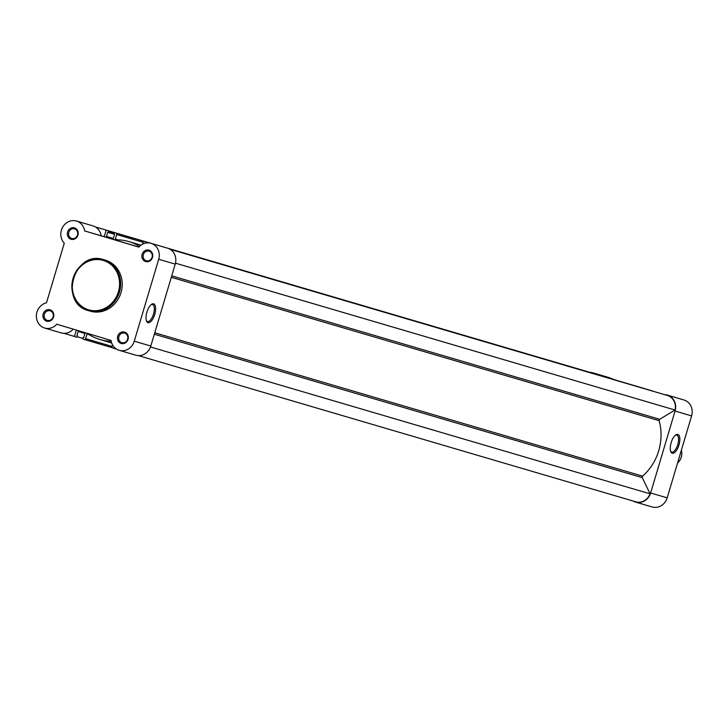 <?xml version="1.0" encoding="UTF-8"?>
<svg xmlns="http://www.w3.org/2000/svg" width="728" height="728" viewBox="0 0 728 728"><rect width="100%" height="100%" fill="white"/><g stroke="black" fill="none" stroke-linecap="round" stroke-linejoin="round"><path stroke-width="1.09" d="M149.003 250.168A5.933 5.405 106.4 0 1 152.48 257.403A5.933 5.405 106.4 0 1 145.609 261.543A5.933 5.405 106.4 0 1 142.133 254.309A5.933 5.405 106.4 0 1 149.003 250.168M146.264 260.742A4.987 4.541 -73.6 0 0 146.282 260.751A4.987 4.541 -73.6 0 0 149.113 251.187A4.987 4.541 -73.6 0 0 149.094 251.178A4.987 4.541 -73.6 0 0 143.334 254.673A4.987 4.541 -73.6 0 0 146.264 260.742M74.465 227.882A5.933 5.405 106.4 0 1 77.951 235.117A5.933 5.405 106.4 0 1 71.071 239.257A5.933 5.405 106.4 0 1 67.595 232.023A5.933 5.405 106.4 0 1 74.465 227.882M71.726 238.456A4.987 4.541 -73.6 0 0 71.744 238.466A4.987 4.541 -73.6 0 0 74.575 228.901A4.987 4.541 -73.6 0 0 74.556 228.892A4.987 4.541 -73.6 0 0 68.796 232.387A4.987 4.541 -73.6 0 0 71.726 238.456M50.041 309.81A5.933 5.405 106.4 0 1 53.526 317.044A5.933 5.405 106.4 0 1 46.647 321.194A5.933 5.405 106.4 0 1 43.17 313.95A5.933 5.405 106.4 0 1 50.041 309.81M47.302 320.393A4.987 4.541 -73.6 0 0 47.32 320.393A4.987 4.541 -73.6 0 0 50.15 310.829A4.987 4.541 -73.6 0 0 50.132 310.829A4.987 4.541 -73.6 0 0 44.372 314.323A4.987 4.541 -73.6 0 0 47.302 320.393M124.579 332.095A5.933 5.405 106.4 0 1 128.055 339.33A5.933 5.405 106.4 0 1 121.185 343.47A5.933 5.405 106.4 0 1 117.709 336.236A5.933 5.405 106.4 0 1 124.579 332.095M121.84 342.679A4.987 4.541 -73.6 0 0 121.858 342.679A4.987 4.541 -73.6 0 0 124.688 333.115A4.987 4.541 -73.6 0 0 124.67 333.115A4.987 4.541 -73.6 0 0 118.91 336.609A4.987 4.541 -73.6 0 0 121.84 342.679M148.012 322.677A9.828 4.077 -73.4 0 1 146.537 321.103A9.828 4.077 -73.4 0 1 146.919 312.094A9.828 4.077 -73.4 0 1 151.542 304.34A9.828 4.077 -73.4 0 1 153.626 303.84A9.828 4.077 -73.4 0 1 154.727 314.405A9.828 4.077 -73.4 0 1 148.012 322.677M146.346 320.548A8.873 3.676 106.6 0 0 147.447 321.512A8.873 3.676 106.6 0 0 153.517 314.059A8.873 3.676 106.6 0 0 152.534 304.504A8.873 3.676 106.6 0 0 151.078 304.704M92.938 225.88A13.059 11.885 -73.6 0 1 92.993 225.898A13.059 11.885 -73.6 0 1 93.038 225.917A13.059 11.885 -73.6 0 1 101.147 235.772L84.612 230.912A13.059 11.885 -73.6 0 0 76.504 221.048A13.059 11.885 -73.6 0 0 76.458 221.039A13.059 11.885 -73.6 0 0 62.562 227.354A13.059 11.885 -73.6 0 0 64.273 243.17L46.492 302.803A13.059 11.885 -73.6 0 0 36.4 315.142A13.059 11.885 -73.6 0 0 44.663 328.028A13.059 11.885 -73.6 0 0 56.793 324.224L111.047 340.44A13.059 11.885 -73.6 0 0 119.201 350.314L135.736 355.173A13.059 11.885 -73.6 0 0 150.805 346.046L175.23 264.118A13.059 11.885 -73.6 0 0 167.577 248.193A13.059 11.885 -73.6 0 0 167.531 248.184A13.059 11.885 -73.6 0 0 167.476 248.166M119.201 350.314A13.059 11.885 -73.6 0 0 134.271 341.186L158.695 259.259A13.059 11.885 -73.6 0 0 151.042 243.334A13.059 11.885 -73.6 0 0 150.987 243.325A13.059 11.885 -73.6 0 0 138.857 247.129L84.612 230.912M90.227 311.165A26.599 24.206 -73.6 0 0 90.327 311.193A26.599 24.206 -73.6 0 0 121.03 292.556A26.599 24.206 -73.6 0 0 105.424 260.187A26.599 24.206 -73.6 0 0 105.333 260.16A26.599 24.206 -73.6 0 0 105.232 260.133M44.663 328.028L61.198 332.896A13.059 11.885 -73.6 0 0 73.273 329.147M101.147 235.772L138.921 247.065M175.475 263.172L675.047 410.028L659.695 419.283A1.183 1.083 -73.6 0 0 659.14 420.693A51.06 46.465 106.4 0 1 642.606 476.158A1.183 1.083 -73.6 0 0 642.296 477.65L154.336 334.216M112.531 344.89L112.039 346.546A1.183 1.083 -73.6 0 0 112.74 347.993L113.796 348.312A0.592 0.537 -73.6 0 0 114.487 347.893L115.115 348.084M168.496 248.521L614.76 379.688M143.125 242.306L116.68 234.534A1.183 1.083 -73.6 0 0 115.989 233.087L114.924 232.769A0.592 0.537 -73.6 0 0 114.241 233.178L113.95 234.143L114.542 234.325L113.304 238.475L106.479 236.436L113.313 238.447M63.873 333.324L75.066 336.618M83.747 337.646L83.147 337.474L83.747 337.646L84.985 333.497L78.151 331.449L76.913 335.608L77.505 335.781L77.213 336.755A0.592 0.537 -73.6 0 1 76.531 337.164L75.466 336.846A1.183 1.083 -73.6 0 1 74.775 335.399L76.358 330.075M77.505 335.781L76.913 335.608M83.147 337.474L82.856 338.438A0.592 0.537 -73.6 0 0 83.21 339.166L84.266 339.485A1.183 1.083 -73.6 0 0 85.64 338.647L112.076 346.419M138.375 355.61L636.463 502.02A12.767 11.612 106.4 0 0 650.068 493.821L642.296 477.65M150.496 346.974L650.068 493.821M170.006 249.267L668.158 395.695A12.767 11.612 106.4 0 1 675.047 410.028M653.089 391.154L169.56 249.012L653.089 391.154A1.183 1.083 106.4 0 1 653.489 391.382M145.727 243.097L145.864 242.633A0.592 0.537 -73.6 0 0 145.518 241.914L144.453 241.596A1.183 1.083 -73.6 0 0 143.079 242.424L142.542 244.235M645.354 388.834L644.289 388.515A1.183 1.083 106.4 0 1 644.289 388.515L169.387 248.921L645.354 388.834A0.592 0.537 106.4 0 1 645.509 388.916M106.479 236.436L107.717 232.287L113.959 234.125M108.308 232.459L108.599 231.495A0.592 0.537 -73.6 0 0 108.245 230.767L107.189 230.448A1.183 1.083 -73.6 0 0 105.815 231.277L104.204 236.682M167.995 248.33L607.015 377.377A1.183 1.083 106.4 0 1 607.025 377.377L167.868 248.284L607.015 377.377M95.441 226.963L591.946 372.945M111.184 341.241A51.06 46.465 106.4 0 1 99.963 339.521A51.06 46.465 106.4 0 1 87.833 333.743A0.592 0.537 -73.6 0 0 87.005 334.088L85.64 338.647M116.68 234.534L115.324 239.093A0.592 0.537 -73.6 0 0 115.825 239.84A51.06 46.465 106.4 0 1 128.765 241.55A51.06 46.465 106.4 0 1 139.53 246.428M677.859 434.425A9.828 4.077 -73.4 0 1 678.96 444.99A9.828 4.077 -73.4 0 1 672.244 453.253A9.828 4.077 -73.4 0 1 670.77 451.688A9.828 4.077 -73.4 0 1 671.143 442.67A9.828 4.077 -73.4 0 1 675.775 434.925A9.828 4.077 -73.4 0 1 677.859 434.425M670.579 451.132A8.873 3.676 106.6 0 0 671.68 452.097A8.873 3.676 106.6 0 0 677.75 444.635A8.873 3.676 106.6 0 0 676.767 435.089A8.873 3.676 106.6 0 0 676.758 435.08A8.873 3.676 106.6 0 0 675.311 435.28M664.691 394.676A13.059 11.885 106.4 0 1 667.358 395.104A13.059 11.885 106.4 0 1 675.065 411.047L650.641 492.974A13.059 11.885 106.4 0 1 635.571 502.102A13.059 11.885 106.4 0 1 635.517 502.083A13.059 11.885 106.4 0 1 633.114 501.037M667.358 395.104L683.892 399.972A13.059 11.885 106.4 0 1 691.6 415.906L667.176 497.834A13.059 11.885 106.4 0 1 652.106 506.961A13.059 11.885 106.4 0 1 652.06 506.952M590.18 372.39A13.059 11.885 106.4 0 1 592.829 372.827A13.059 11.885 106.4 0 1 595.404 373.964M592.829 372.827L609.363 377.686A13.059 11.885 106.4 0 1 612.057 378.897M677.522 463.117A11.876 10.802 -73.6 0 0 681.253 457.23A11.876 10.802 -73.6 0 0 681.363 450.259M103.303 260.424A25.771 23.451 -73.6 0 0 73.473 278.405A25.771 23.451 -73.6 0 0 88.579 309.819A25.771 23.451 -73.6 0 0 118.4 291.837A25.771 23.451 -73.6 0 0 103.303 260.424M105.333 260.16L103.767 259.696C74.229 249.34 58.249 303.294 88.67 310.71A26.599 24.206 106.4 0 1 73.064 278.342A26.599 24.206 106.4 0 1 103.767 259.696A26.599 24.206 106.4 0 1 103.867 259.732A26.599 24.206 106.4 0 1 119.474 292.101A26.599 24.206 106.4 0 1 88.77 310.738A26.599 24.206 106.4 0 1 88.67 310.71L90.327 311.193M175.23 264.118L158.695 259.259M150.805 346.046L134.271 341.186M171.735 275.848L659.695 419.283M154.764 332.76L642.606 476.158M116.498 349.103L113.796 348.312L116.498 349.103M150.05 243.088L114.924 232.769L150.05 243.088M115.989 233.087L149.995 243.079M77.213 336.755L82.865 338.411M112.294 347.72L84.275 339.485L112.294 347.72M659.14 420.693L171.298 277.295M146.874 242.934L145.864 242.633M145.518 241.914L149.022 242.934M114.251 233.151L108.599 231.495M108.245 230.767L150.523 243.198M150.651 243.225L107.189 230.448L150.651 243.225M117.872 239.84L115.324 239.093M89.462 334.807L87.005 334.088M650.641 492.974L667.176 497.834M675.065 411.047L691.6 415.906M92.993 225.898L76.458 221.039M167.531 248.184L150.987 243.325M141.041 245.163L128.765 241.55M111.666 342.961L99.963 339.521M644.289 388.515L169.387 248.921M652.024 390.836L169.56 249.012M635.571 502.102L652.106 506.961"/></g></svg>
